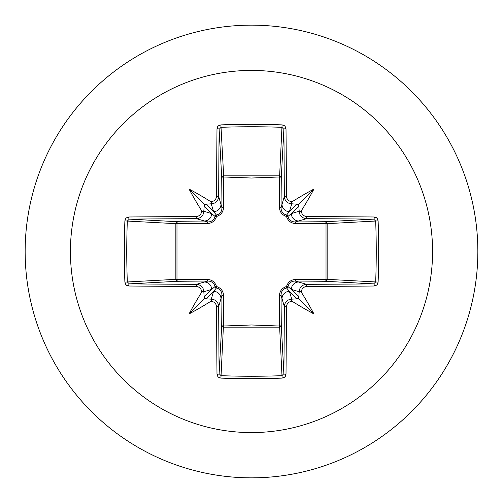 <?xml version="1.0" encoding="UTF-8"?>
<svg xmlns="http://www.w3.org/2000/svg" width="503" height="503" viewBox="0 0 503 503"><rect width="100%" height="100%" fill="white"/><g stroke="black" fill="none" stroke-linecap="round" stroke-linejoin="round"><path stroke-width="0.75" d="M203.79 291.79L202.822 291.105L201.672 292.218A361.682 31.526 -90 0 1 201.672 291.954C201.326 288.634 199.49 286.798 196.183 286.459A361.255 9.456 180 0 1 128.693 286.006L126.75 285.415L125.788 284.547L124.889 282.108A360.532 158.043 -90 0 1 124.316 251.5A360.532 158.043 -90 0 1 124.889 220.892L127.322 221.056A358.589 157.194 90 0 0 126.75 251.5A358.589 157.194 90 0 0 127.322 281.944L129.359 283.874A359.312 9.406 0 0 0 196.478 284.321C200.949 284.78 203.419 287.251 203.878 291.74A359.739 31.356 90 0 0 203.885 292.444L203.878 291.74L211.644 289.414L215.102 286.515C213.869 282.925 211.43 281.095 207.783 281.026A1.949 0.578 89.5 0 1 207.217 279.429C211.876 279.624 214.97 281.976 216.504 286.496C221.018 288.018 223.37 291.118 223.571 295.783L223.426 326.026L251.5 324.976L279.574 326.026L279.429 295.783C279.624 291.124 281.976 288.03 286.496 286.496C288.018 281.982 291.118 279.63 295.783 279.429L326.026 279.574A1.949 0.629 -89.5 0 1 325.403 281.284L295.217 281.026L306.522 284.321L306.817 286.459C303.516 286.792 301.687 288.628 301.328 291.954A361.682 31.526 90 0 1 301.328 292.218L299.882 291.067L299.115 292.444A359.739 31.356 -90 0 0 299.122 291.74C299.593 287.244 302.058 284.773 306.522 284.321A359.312 9.406 -0 0 0 373.641 283.874L375.678 281.944L378.111 282.108L377.508 284.113L376.653 285.119L374.307 286.006A361.255 9.456 180 0 1 306.817 286.459M291.79 299.21L291.105 300.178L292.218 301.328A361.682 31.526 180 0 1 291.954 301.328C288.634 301.674 286.798 303.51 286.459 306.817A361.255 9.456 90 0 1 286.006 374.307L285.415 376.25L284.547 377.212L282.108 378.111A360.532 158.043 180 0 1 251.5 378.684A360.532 158.043 180 0 1 220.892 378.111L221.056 375.678A358.589 157.194 -0 0 0 251.5 376.25A358.589 157.194 -0 0 0 281.944 375.678L283.874 373.641A359.312 9.406 -90 0 0 284.321 306.522C284.78 302.051 287.251 299.581 291.74 299.122A359.739 31.356 0 0 0 292.444 299.115L291.74 299.122L289.414 291.356L286.515 287.898C282.925 289.131 281.095 291.57 281.026 295.217L281.284 325.403A1.949 1.748 -3.1 0 1 279.335 327.151L223.665 327.151A1.949 1.748 3.1 0 1 221.716 325.403A1.949 0.629 -179.5 0 0 223.426 326.026L221.056 375.678L219.126 373.641L221.716 325.403L221.974 295.217L218.679 306.522A359.312 9.406 90 0 0 219.126 373.641A1.949 0.66 -0.5 0 1 216.994 374.307A361.255 9.456 -90 0 1 216.541 306.817C216.208 303.516 214.372 301.687 211.046 301.328A361.682 31.526 180 0 1 210.782 301.328L211.901 300.159L211.26 299.122C215.756 299.593 218.227 302.058 218.679 306.522L216.541 306.817M374.307 286.006A1.949 0.66 89.5 0 0 373.641 283.874L325.403 281.284A1.949 1.748 -86.9 0 0 327.151 279.335L375.678 281.944A358.589 157.194 -90 0 0 375.678 221.056L373.641 219.126A359.312 9.406 180 0 0 306.522 218.679L295.217 221.974L325.403 221.716A1.949 0.629 89.5 0 1 326.026 223.426L327.151 223.665L327.151 279.335L326.026 279.574L326.026 223.426L295.783 223.571C291.124 223.376 288.03 221.024 286.496 216.504C281.982 214.982 279.63 211.882 279.429 207.217L279.574 176.974A1.949 0.629 -179.5 0 1 281.284 177.597L281.026 207.783L284.321 196.478L286.459 196.183C286.792 199.484 288.628 201.313 291.954 201.672A361.682 31.526 0 0 1 292.218 201.672L291.067 203.118L292.444 203.885A359.739 31.356 180 0 0 291.74 203.878C287.244 203.407 284.773 200.942 284.321 196.478A359.312 9.406 -90 0 0 283.874 129.359L281.944 127.322L282.108 124.889L284.113 125.492L285.119 126.347L286.006 128.693A361.255 9.456 90 0 1 286.459 196.183M216.541 196.183L218.679 196.478C218.22 200.949 215.749 203.419 211.26 203.878A359.739 31.356 180 0 0 210.556 203.885L211.933 203.118L210.782 201.672A361.682 31.526 -0 0 1 211.046 201.672C214.366 201.326 216.202 199.49 216.541 196.183A361.255 9.456 -90 0 1 216.994 128.693A1.949 0.66 -179.5 0 1 219.126 129.359L221.716 177.597A1.949 0.629 179.5 0 1 223.426 176.974L251.5 178.024L279.574 176.974L281.944 127.322A358.589 157.194 180 0 0 221.056 127.322L219.126 129.359A359.312 9.406 90 0 0 218.679 196.478L221.974 207.783L221.716 177.597A1.949 1.748 176.9 0 1 223.665 175.849L279.335 175.849A1.949 1.748 -176.9 0 1 281.284 177.597L283.874 129.359A1.949 0.66 -0.5 0 1 286.006 128.693M216.994 128.693L217.585 126.75L218.453 125.788L220.892 124.889L223.665 175.849L223.571 207.217C223.376 211.876 221.024 214.97 216.504 216.504C214.982 221.018 211.882 223.37 207.217 223.571L176.974 223.426L176.974 279.574L207.217 279.429M251.5 70.42A181.08 181.08 0 0 1 432.58 251.5A181.08 181.08 0 0 1 251.5 432.58A181.08 181.08 0 0 1 70.42 251.5A181.08 181.08 0 0 1 251.5 70.42M251.5 25.15A226.35 226.35 0 0 1 477.85 251.5A226.35 226.35 0 0 1 251.5 477.85A226.35 226.35 0 0 1 25.15 251.5A226.35 226.35 0 0 1 251.5 25.15A226.35 226.35 0 0 0 25.15 251.5A226.35 226.35 0 0 0 251.5 477.85M220.892 378.111L218.887 377.508L217.881 376.653L216.994 374.307M201.672 292.218A266.785 188.518 132 0 0 189.059 313.941A266.785 188.518 -42 0 0 210.782 301.328M124.889 220.892L125.492 218.887L126.347 217.881L128.693 216.994A1.949 0.66 89.5 0 0 129.359 219.126L127.322 221.056L175.849 223.665A1.949 1.748 93.1 0 1 177.597 221.716A1.949 0.629 -89.5 0 0 176.974 223.426L175.849 223.665L175.849 279.335L176.974 279.574A1.949 0.629 89.5 0 0 177.597 281.284A1.949 1.748 86.9 0 1 175.849 279.335L124.889 282.108M128.693 216.994A361.255 9.456 -0 0 1 196.183 216.541C199.484 216.208 201.313 214.372 201.672 211.046A361.682 31.526 -90 0 1 201.672 210.782L203.118 211.933L203.885 210.556A359.739 31.356 90 0 0 203.878 211.26L203.79 211.21M210.782 201.672A266.785 188.518 -138 0 0 189.059 189.059A266.785 188.518 48 0 0 201.672 210.782M196.183 216.541L196.478 218.679C200.942 218.227 203.407 215.756 203.878 211.26L211.644 213.586L215.102 216.485A1.949 1.93 135 0 1 216.485 215.102L213.586 211.644L211.21 203.79M301.328 210.782A361.682 31.526 90 0 1 301.328 211.046C301.674 214.366 303.51 216.202 306.817 216.541L306.522 218.679C302.051 218.22 299.581 215.749 299.122 211.26A359.739 31.356 -90 0 0 299.115 210.556L299.882 211.933L301.328 210.782A266.785 188.518 -48 0 0 313.941 189.059A266.785 188.518 138 0 0 292.218 201.672M291.79 203.79L289.414 211.644L286.515 215.102A1.949 1.93 -135 0 1 287.898 216.485L291.356 213.586L299.21 211.21M299.21 291.79L291.356 289.414L287.898 286.515A1.949 1.93 -45 0 1 286.515 287.898A1.949 0.365 -103.6 0 0 286.496 286.496A1.949 0.365 -166.4 0 0 287.898 286.515C289.137 282.925 291.577 281.089 295.217 281.026A1.949 0.578 -89.5 0 0 295.783 279.429M378.111 220.892L327.151 223.665A1.949 1.748 -93.1 0 0 325.403 221.716L373.641 219.126A1.949 0.66 -89.5 0 0 374.307 216.994L376.25 217.585L377.212 218.453L378.111 220.892A360.532 158.043 90 0 1 378.111 282.108M292.218 301.328A266.785 188.518 42 0 0 313.941 313.941A266.785 188.518 -132 0 0 301.328 292.218M196.183 286.459L196.478 284.321L207.783 281.026L177.597 281.284L129.359 283.874A1.949 0.66 -89.5 0 0 128.693 286.006M203.885 292.444L204.168 296.896L204.853 298.147L206.104 298.832L210.556 299.115A359.739 31.356 0 0 0 211.26 299.122L213.586 291.356L216.485 287.898A1.949 1.93 45 0 1 215.102 286.515A1.949 0.365 166.4 0 0 216.504 286.496A1.949 0.365 103.6 0 0 216.485 287.898C220.075 289.137 221.911 291.577 221.974 295.217A1.949 0.578 -179.5 0 0 223.571 295.783M286.459 306.817L284.321 306.522L281.026 295.217A1.949 0.578 179.5 0 1 279.429 295.783M292.444 299.115L296.896 298.832L298.147 298.147L298.832 296.896L299.115 292.444M299.115 210.556L298.832 206.104L298.147 204.853L296.896 204.168L292.444 203.885M210.556 203.885L206.104 204.168L204.853 204.853L204.168 206.104L203.885 210.556M207.217 223.571A1.949 0.578 -89.5 0 1 207.783 221.974L196.478 218.679A359.312 9.406 180 0 0 129.359 219.126L177.597 221.716L207.783 221.974C211.423 221.911 213.863 220.075 215.102 216.485A1.949 0.365 -166.4 0 1 216.504 216.504A1.949 0.365 -103.6 0 1 216.485 215.102C220.075 213.869 221.905 211.43 221.974 207.783A1.949 0.578 179.5 0 1 223.571 207.217M206.104 298.832L213.586 291.356A7.419 7.388 16.7 0 1 221.006 298.751M204.249 281.994A7.419 7.388 73.3 0 1 211.644 289.414L204.168 296.896M204.168 206.104L211.644 213.586A7.419 7.388 106.7 0 1 204.249 221.006M221.006 204.249A7.419 7.388 163.3 0 1 213.586 211.644L206.104 204.168M281.994 298.751A7.419 7.388 -16.7 0 1 289.414 291.356L296.896 298.832M298.832 296.896L291.356 289.414A7.419 7.388 -73.3 0 1 298.751 281.994M296.896 204.168L289.414 211.644A7.419 7.388 -163.3 0 1 281.994 204.249M279.429 207.217A1.949 0.578 -179.5 0 1 281.026 207.783C281.089 211.423 282.925 213.863 286.515 215.102A1.949 0.365 103.6 0 1 286.496 216.504A1.949 0.365 166.4 0 1 287.898 216.485C289.131 220.075 291.57 221.905 295.217 221.974A1.949 0.578 89.5 0 1 295.783 223.571M298.751 221.006A7.419 7.388 -106.7 0 1 291.356 213.586L298.832 206.104M282.108 378.111L279.574 326.026A1.949 0.629 179.5 0 0 281.284 325.403L283.874 373.641A1.949 0.66 -179.5 0 0 286.006 374.307M211.21 299.21L210.556 299.115M189.059 313.941L204.853 298.147M313.941 313.941L298.147 298.147M313.941 189.059L298.147 204.853M189.059 189.059L204.853 204.853M220.892 124.889A360.532 158.043 0 0 1 251.5 124.316A360.532 158.043 0 0 1 282.108 124.889M306.817 216.541A361.255 9.456 -0 0 1 374.307 216.994"/></g></svg>
